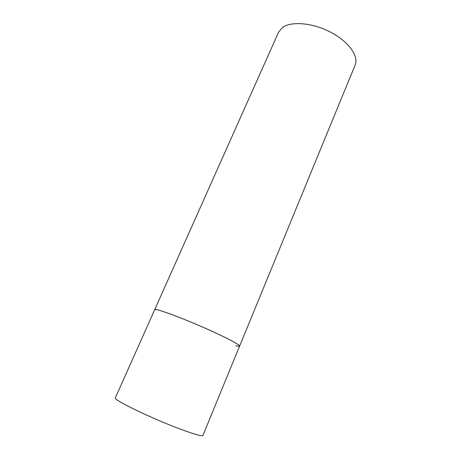 <?xml version="1.0" encoding="UTF-8"?>
<svg xmlns="http://www.w3.org/2000/svg" width="470" height="470" viewBox="0 0 470 470"><rect width="100%" height="100%" fill="white"/><g stroke="black" fill="none" stroke-linecap="round" stroke-linejoin="round"><path stroke-width="0.7" d="M213.368 331.873C186.49 319.488 154.007 307.362 154.677 309.712L156.622 309.671C162.403 310.682 183.676 318.725 204.479 327.884C225.318 337.043 240.37 344.957 239.612 346.114C239.43 344.645 230.688 339.898 213.368 331.873M239.612 346.114L202.911 435.42C201.636 436.577 191.807 433.593 173.43 426.46C144.93 415.31 112.865 399.347 115.32 397.879L278.546 32.26L282.329 27.66C290.93 20.991 312.403 22.666 330.486 32.107C348.628 41.483 358.998 56.194 355.114 65.077L239.612 346.114C239.424 346.478 238.131 346.349 235.74 345.72"/></g></svg>
